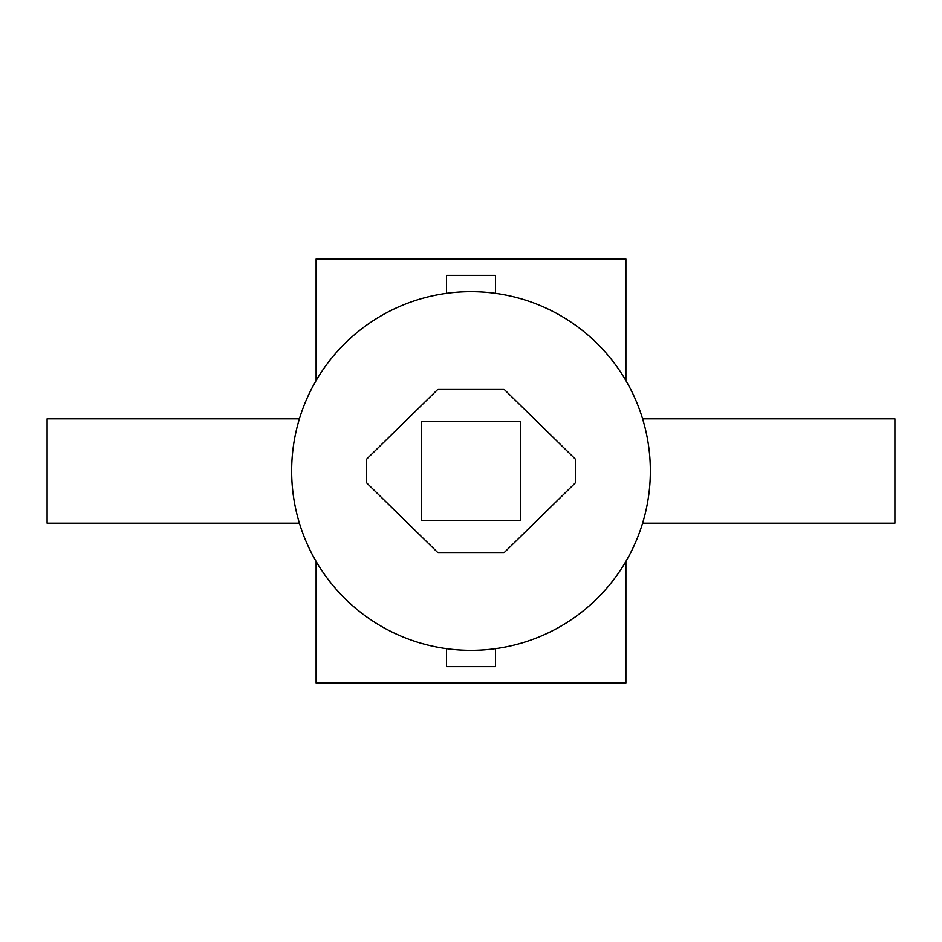 <?xml version="1.0" encoding="UTF-8"?>
<svg xmlns="http://www.w3.org/2000/svg" width="942" height="942" viewBox="0 0 942 942"><rect width="100%" height="100%" fill="white"/><g stroke="black" fill="none" stroke-linecap="round" stroke-linejoin="round"><path stroke-width="1.41" d="M471 650.345A179.345 179.345 0 0 0 650.345 471A179.345 179.345 0 0 0 471 291.655A179.345 179.345 0 0 0 291.655 471A179.345 179.345 0 0 0 471 650.345M575.35 482.222A1.625 1.625 0 0 1 574.856 483.387L504.747 552.059A1.625 1.625 0 0 1 503.605 552.518L438.395 552.518A1.625 1.625 0 0 1 437.253 552.059L367.144 483.387A1.625 1.625 0 0 1 366.65 482.222L366.65 459.778A1.625 1.625 0 0 1 367.144 458.613L437.253 389.941A1.625 1.625 0 0 1 438.395 389.482L503.605 389.482A1.625 1.625 0 0 1 504.747 389.941L574.856 458.613A1.625 1.625 0 0 1 575.35 459.778L575.35 482.222M421.274 520.726L421.274 421.274L520.726 421.274L520.726 520.726L421.274 520.726M299.415 418.825L47.1 418.825L47.1 523.175L299.415 523.175M642.585 523.175L894.9 523.175L894.9 418.825L642.585 418.825M316.112 561.408L316.112 682.95L625.888 682.95L625.888 561.408M625.888 380.592L625.888 259.05L316.112 259.05L316.112 380.592M446.543 648.661L446.543 666.642L495.457 666.642L495.457 648.661M495.457 293.339L495.457 275.358L446.543 275.358L446.543 293.339"/></g></svg>
